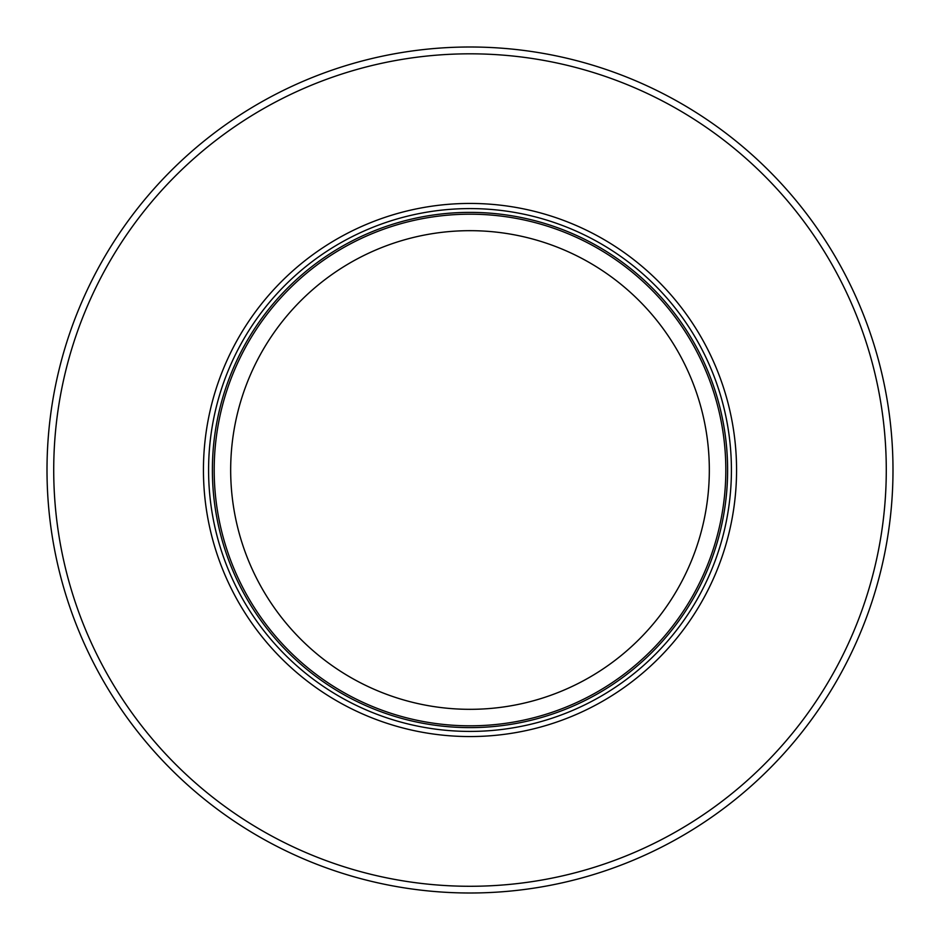 <?xml version="1.0" encoding="UTF-8"?>
<svg xmlns="http://www.w3.org/2000/svg" width="940" height="940" viewBox="0 0 940 940"><rect width="100%" height="100%" fill="white"/><g stroke="black" fill="none" stroke-linecap="round" stroke-linejoin="round"><path stroke-width="1.41" d="M364.262 879.57A423 423 0 0 1 470 47A423 423 0 0 1 575.738 879.57A423 423 0 0 1 364.262 879.57M544.471 879.57A416.291 416.291 0 0 1 55.401 432.612A416.291 416.291 0 0 1 884.599 432.612A416.291 416.291 0 0 1 544.471 879.57M470 736.561A266.561 266.561 0 0 0 736.561 470A266.561 266.561 0 0 0 470 203.439A266.561 266.561 0 0 0 203.439 470A266.561 266.561 0 0 0 470 736.561M214.191 470A255.809 255.809 0 0 1 470 214.191A255.809 255.809 0 0 1 584.104 698.961A255.809 255.809 0 0 1 214.191 470M400.334 698.961A239.324 239.324 0 0 1 470 230.676A239.324 239.324 0 0 1 539.666 698.961A239.324 239.324 0 0 1 400.334 698.961M470 731.414A261.414 261.414 0 0 1 208.586 470A261.414 261.414 0 0 1 470 208.586A261.414 261.414 0 0 1 731.414 470A261.414 261.414 0 0 1 470 731.414M470 212.381A257.619 257.619 0 0 1 727.619 470A257.619 257.619 0 0 1 470 727.619A257.619 257.619 0 0 1 212.381 470A257.619 257.619 0 0 1 470 212.381"/></g></svg>
